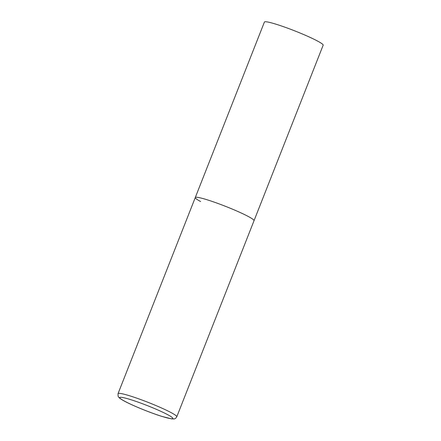 <?xml version="1.0" encoding="UTF-8"?>
<svg xmlns="http://www.w3.org/2000/svg" width="441" height="441" viewBox="0 0 441 441"><rect width="100%" height="100%" fill="white"/><g stroke="black" fill="none" stroke-linecap="round" stroke-linejoin="round"><path stroke-width="0.66" d="M207.75 199.971A31.57 2.905 -158.5 0 0 195.28 197.551A31.57 2.905 21.5 0 1 216.299 202.866A31.57 2.905 21.5 0 1 248.702 216.707A31.57 2.905 21.5 0 1 254.027 220.693A31.57 2.905 -158.5 0 0 238.675 211.845A31.57 2.905 -158.5 0 0 207.75 199.971M200.605 201.537A31.57 2.905 21.5 0 1 195.28 197.551L264.413 22.05A31.57 2.905 21.5 0 1 285.432 27.37A31.57 2.905 21.5 0 1 317.834 41.206A31.57 2.905 21.5 0 1 323.159 45.191L176.786 416.784A31.57 2.905 -158.5 0 0 161.434 407.936A31.57 2.905 -158.5 0 0 130.508 396.062A31.57 2.905 -158.5 0 0 118.039 393.642L118.116 396.272C118.734 397.065 117.951 397.253 122.697 400.163C130.056 404.524 149.356 412.5 161.781 416.37L171.483 418.862L173.732 418.95C174.917 418.994 175.937 418.272 176.786 416.784M131.027 399.75A28.538 2.629 -158.5 0 0 124.566 401.161A28.538 2.629 -158.5 0 0 161.588 416.287A28.538 2.629 -158.5 0 0 168.043 414.876A28.538 2.629 -158.5 0 0 131.027 399.75M195.28 197.551L118.039 393.642"/></g></svg>
